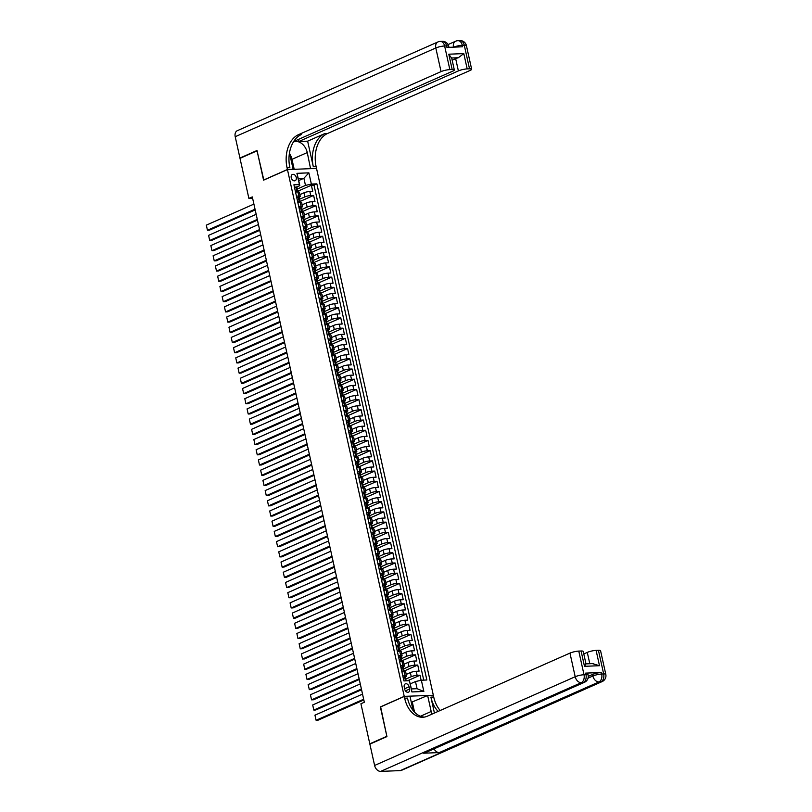 <?xml version="1.0" encoding="UTF-8"?>
<svg xmlns="http://www.w3.org/2000/svg" width="812" height="812" viewBox="0 0 812 812"><rect width="100%" height="100%" fill="white"/><g stroke="black" fill="none" stroke-linecap="round" stroke-linejoin="round"><path stroke-width="1.22" d="M291.234 177.686A3.41 2.436 66.1 0 0 295.121 180.7A3.41 2.436 66.1 0 0 296.258 177.473A3.41 2.436 66.1 0 0 292.371 174.458A3.41 2.436 66.1 0 0 291.234 177.686M433.314 695.184L316.528 168.409L287.458 169.596L404.234 696.361L433.06 695.295M421.113 680.273L419.997 675.239L407.482 680.781M406.244 674.427L410.354 672.61A4.263 0.812 -12.5 0 1 416.221 671.28L419.093 671.159L417.733 665.038L404.193 671.027M403.98 664.226L408.091 662.399A4.263 0.812 167.5 0 1 413.958 661.069L416.83 660.948L415.47 654.827L401.93 660.816M401.717 654.015L405.827 652.198A4.263 0.812 167.5 0 1 411.694 650.859L414.567 650.747L413.207 644.616L399.666 650.605M399.453 643.804L403.564 641.987A4.263 0.812 167.5 0 1 409.431 640.648L412.303 640.536L410.943 634.405L397.413 640.394M397.19 633.593L401.301 631.777A4.263 0.812 167.5 0 1 407.177 630.437L410.04 630.325L408.68 624.205L395.15 630.193M394.926 623.393L399.037 621.566A4.263 0.812 167.5 0 1 404.914 620.236L407.776 620.114L406.416 613.994L392.886 619.982M392.663 613.182L396.774 611.355A4.263 0.812 167.5 0 1 402.65 610.025L405.513 609.903L404.153 603.783L390.623 609.771M390.399 602.971L394.51 601.154A4.263 0.812 167.5 0 1 400.387 599.814L403.249 599.703L401.889 593.572L388.359 599.56M388.136 592.76L392.247 590.943A4.263 0.812 167.5 0 1 398.124 589.603L400.986 589.492L399.626 583.361L386.096 589.35M385.873 582.549L389.983 580.732A4.263 0.812 167.5 0 1 395.86 579.403L398.722 579.281L397.362 573.16L383.832 579.149M383.609 572.348L387.72 570.521A4.263 0.812 167.5 0 1 393.597 569.192L396.459 569.07L395.099 562.949L381.569 568.938M381.346 562.137L385.456 560.321A4.263 0.812 167.5 0 1 391.333 558.981L394.196 558.859L392.835 552.739L379.305 558.727M379.082 551.927L383.193 550.11A4.263 0.812 167.5 0 1 389.07 548.77L391.932 548.658L390.572 542.528L377.042 548.516M376.819 541.716L380.929 539.899A4.263 0.812 167.5 0 1 386.806 538.559L389.669 538.447L388.319 532.317L374.779 538.305M374.555 531.505L378.666 529.688A4.263 0.812 167.5 0 1 384.543 528.358L387.405 528.236L386.055 522.116L372.515 528.104M372.292 521.304L376.403 519.477A4.263 0.812 167.5 0 1 382.279 518.147L385.142 518.026L383.792 511.905L370.252 517.894M370.028 511.093L374.139 509.276A4.263 0.812 167.5 0 1 380.016 507.936L382.878 507.825L381.528 501.694L367.988 507.683M367.765 500.882L371.876 499.065A4.263 0.812 167.5 0 1 377.753 497.726L380.615 497.614L379.265 491.483L365.725 497.472M365.501 490.671L369.612 488.854A4.263 0.812 167.5 0 1 375.489 487.515L378.351 487.403L377.001 481.283L363.461 487.271M363.238 480.471L367.349 478.644A4.263 0.812 167.5 0 1 373.226 477.314L376.088 477.192L374.738 471.072L361.198 477.06M360.975 470.26L365.085 468.433A4.263 0.812 167.5 0 1 370.962 467.103L373.825 466.981L372.475 460.861L358.934 466.849M358.711 460.049L362.822 458.232A4.263 0.812 167.5 0 1 368.699 456.892L371.561 456.78L370.211 450.65L356.671 456.638M356.448 449.838L360.558 448.021A4.263 0.812 167.5 0 1 366.435 446.681L369.308 446.57L367.948 440.439L354.408 446.427M354.184 439.627L358.295 437.81A4.263 0.812 167.5 0 1 364.172 436.48L367.044 436.359L365.684 430.238L352.144 436.227M351.921 429.426L356.032 427.599A4.263 0.812 167.5 0 1 361.908 426.27L364.781 426.148L363.421 420.027L349.881 426.016M349.657 419.215L353.768 417.398A4.263 0.812 167.5 0 1 359.645 416.059L362.517 415.937L361.157 409.816L347.617 415.805M347.394 409.004L351.505 407.188A4.263 0.812 167.5 0 1 357.382 405.848L360.254 405.736L358.894 399.605L345.354 405.594M345.13 398.793L349.241 396.977A4.263 0.812 167.5 0 1 355.118 395.637L357.99 395.525L356.63 389.395L343.09 395.383M342.867 388.583L346.978 386.766A4.263 0.812 167.5 0 1 352.855 385.436L355.727 385.314L354.367 379.194L340.827 385.182M340.604 378.382L344.724 376.555A4.263 0.812 167.5 0 1 350.591 375.225L353.464 375.103L352.103 368.983L338.563 374.971M338.34 368.171L342.461 366.354A4.263 0.812 167.5 0 1 348.328 365.014L351.2 364.903L349.84 358.772L336.3 364.761M336.077 357.96L340.198 356.143A4.263 0.812 167.5 0 1 346.064 354.803L348.937 354.692L347.577 348.561L334.036 354.55M333.813 347.749L337.934 345.932A4.263 0.812 167.5 0 1 343.801 344.592L346.673 344.481L345.313 338.36L331.773 344.349M331.55 337.548L335.671 335.721A4.263 0.812 167.5 0 1 341.537 334.392L344.41 334.27L343.05 328.149L329.51 334.138M329.286 327.337L333.407 325.51A4.263 0.812 167.5 0 1 339.274 324.181L342.146 324.059L340.786 317.939L327.246 323.927M327.023 317.127L331.144 315.31A4.263 0.812 167.5 0 1 337.01 313.97L339.883 313.858L338.523 307.728L324.983 313.716M324.759 306.916L328.88 305.099A4.263 0.812 167.5 0 1 334.747 303.759L337.619 303.647L336.259 297.517L322.719 303.505M322.496 296.705L326.617 294.888A4.263 0.812 167.5 0 1 332.484 293.558L335.356 293.436L333.996 287.316L320.456 293.305M320.232 286.504L324.353 284.677A4.263 0.812 167.5 0 1 330.22 283.347L333.093 283.226L331.732 277.105L318.192 283.094M317.969 276.293L322.09 274.476A4.263 0.812 167.5 0 1 327.957 273.137L330.829 273.025L329.469 266.894L315.929 272.883M315.706 266.082L319.827 264.265A4.263 0.812 167.5 0 1 325.693 262.926L328.566 262.814L327.206 256.683L313.665 262.672M313.442 255.871L317.563 254.054A4.263 0.812 167.5 0 1 323.43 252.715L326.302 252.603L324.942 246.472L311.402 252.461M311.189 245.66L315.3 243.844A4.263 0.812 167.5 0 1 321.166 242.514L324.039 242.392L322.679 236.272L309.139 242.26M308.925 235.46L313.036 233.633A4.263 0.812 167.5 0 1 318.903 232.303L321.775 232.181L320.415 226.061L306.875 232.049M306.662 225.249L310.773 223.432A4.263 0.812 167.5 0 1 316.639 222.092L319.512 221.98L318.152 215.85L304.612 221.838M304.398 215.038L308.509 213.221A4.263 0.812 167.5 0 1 314.376 211.881L317.248 211.77L315.888 205.639L302.348 211.627M302.135 204.827L306.246 203.01A4.263 0.812 167.5 0 1 312.112 201.68L314.985 201.559L313.625 195.438L300.085 201.427M296.431 196.128L298.816 196.037A4.263 0.812 -12.5 0 1 300.247 196.321A4.263 0.812 -12.5 0 1 299.232 197.113L299.049 197.194M298.694 206.339L301.079 206.248A4.263 0.812 -12.5 0 1 302.511 206.532A4.263 0.812 -12.5 0 1 301.496 207.324L301.313 207.405M300.958 216.55L303.343 216.449A4.263 0.812 -12.5 0 1 304.774 216.743A4.263 0.812 -12.5 0 1 303.759 217.535L303.576 217.616M303.221 226.761L305.606 226.66A4.263 0.812 -12.5 0 1 307.037 226.944A4.263 0.812 -12.5 0 1 306.022 227.746L305.84 227.817M305.485 236.972L307.87 236.871A4.263 0.812 -12.5 0 1 309.301 237.155A4.263 0.812 -12.5 0 1 308.286 237.946L308.103 238.028M307.748 247.173L310.133 247.081A4.263 0.812 -12.5 0 1 311.564 247.366A4.263 0.812 -12.5 0 1 310.549 248.157L310.367 248.239M310.011 257.384L312.397 257.292A4.263 0.812 -12.5 0 1 313.828 257.577A4.263 0.812 -12.5 0 1 312.813 258.368L312.63 258.449M312.275 267.595L314.66 267.493A4.263 0.812 -12.5 0 1 316.091 267.777A4.263 0.812 -12.5 0 1 315.076 268.579L314.894 268.66M314.538 277.805L316.924 277.704A4.263 0.812 -12.5 0 1 318.355 277.988A4.263 0.812 -12.5 0 1 317.33 278.79L317.157 278.861M316.802 288.006L319.187 287.915A4.263 0.812 -12.5 0 1 320.618 288.199A4.263 0.812 -12.5 0 1 319.593 288.991L319.42 289.072M319.065 298.217L321.45 298.126A4.263 0.812 -12.5 0 1 322.882 298.41A4.263 0.812 -12.5 0 1 321.856 299.202L321.684 299.283M321.329 308.428L323.714 308.337A4.263 0.812 -12.5 0 1 325.145 308.621A4.263 0.812 -12.5 0 1 324.12 309.413L323.947 309.494M323.592 318.639L325.977 318.537A4.263 0.812 -12.5 0 1 327.398 318.822A4.263 0.812 -12.5 0 1 326.383 319.623L326.211 319.695M325.856 328.85L328.241 328.748A4.263 0.812 -12.5 0 1 329.662 329.033A4.263 0.812 -12.5 0 1 328.647 329.824L328.474 329.905M328.119 339.051L330.504 338.959A4.263 0.812 -12.5 0 1 331.925 339.243A4.263 0.812 -12.5 0 1 330.91 340.035L330.738 340.116M330.382 349.262L332.768 349.17A4.263 0.812 -12.5 0 1 334.189 349.454A4.263 0.812 -12.5 0 1 333.174 350.246L333.001 350.327M332.646 359.472L335.031 359.371A4.263 0.812 -12.5 0 1 336.452 359.665A4.263 0.812 -12.5 0 1 335.437 360.457L335.265 360.538M334.909 369.683L337.284 369.582A4.263 0.812 -12.5 0 1 338.716 369.866A4.263 0.812 -12.5 0 1 337.701 370.668L337.528 370.739M337.173 379.894L339.548 379.793A4.263 0.812 -12.5 0 1 340.979 380.077A4.263 0.812 -12.5 0 1 339.964 380.869L339.792 380.95M339.436 390.095L341.811 390.004A4.263 0.812 -12.5 0 1 343.243 390.288A4.263 0.812 -12.5 0 1 342.228 391.079L342.055 391.161M341.7 400.306L344.075 400.214A4.263 0.812 -12.5 0 1 345.506 400.499A4.263 0.812 -12.5 0 1 344.491 401.29L344.318 401.372M343.963 410.517L346.338 410.415A4.263 0.812 -12.5 0 1 347.769 410.699A4.263 0.812 -12.5 0 1 346.754 411.501L346.572 411.582M346.227 420.728L348.602 420.626A4.263 0.812 -12.5 0 1 350.033 420.91A4.263 0.812 -12.5 0 1 349.018 421.712L348.835 421.783M348.49 430.928L350.865 430.837A4.263 0.812 -12.5 0 1 352.296 431.121A4.263 0.812 -12.5 0 1 351.281 431.913L351.099 431.994M350.754 441.139L353.129 441.048A4.263 0.812 -12.5 0 1 354.56 441.332A4.263 0.812 -12.5 0 1 353.545 442.124L353.362 442.205M353.017 451.35L355.392 451.259A4.263 0.812 -12.5 0 1 356.823 451.543A4.263 0.812 -12.5 0 1 355.808 452.335L355.626 452.416M355.28 461.561L357.656 461.46A4.263 0.812 -12.5 0 1 359.087 461.744A4.263 0.812 -12.5 0 1 358.072 462.546L357.889 462.617M357.544 471.772L359.919 471.67A4.263 0.812 -12.5 0 1 361.35 471.955A4.263 0.812 -12.5 0 1 360.335 472.746L360.152 472.828M359.807 481.973L362.182 481.881A4.263 0.812 -12.5 0 1 363.614 482.166A4.263 0.812 -12.5 0 1 362.599 482.957L362.416 483.038M362.071 492.184L364.446 492.092A4.263 0.812 -12.5 0 1 365.877 492.376A4.263 0.812 -12.5 0 1 364.862 493.168L364.679 493.249M364.324 502.395L366.709 502.293A4.263 0.812 -12.5 0 1 368.14 502.587A4.263 0.812 -12.5 0 1 367.125 503.379L366.943 503.46M366.588 512.605L368.973 512.504A4.263 0.812 -12.5 0 1 370.404 512.788A4.263 0.812 -12.5 0 1 369.389 513.59L369.206 513.661M368.851 522.816L371.236 522.715A4.263 0.812 -12.5 0 1 372.667 522.999A4.263 0.812 -12.5 0 1 371.652 523.791L371.47 523.872M371.114 533.017L373.5 532.926A4.263 0.812 -12.5 0 1 374.931 533.21A4.263 0.812 -12.5 0 1 373.916 534.002L373.733 534.083M373.378 543.228L375.763 543.137A4.263 0.812 -12.5 0 1 377.194 543.421A4.263 0.812 -12.5 0 1 376.179 544.213L375.997 544.294M375.641 553.439L378.027 553.337A4.263 0.812 -12.5 0 1 379.458 553.622A4.263 0.812 -12.5 0 1 378.443 554.423L378.26 554.505M377.905 563.65L380.29 563.548A4.263 0.812 -12.5 0 1 381.721 563.832A4.263 0.812 -12.5 0 1 380.706 564.624L380.523 564.705M380.168 573.851L382.553 573.759A4.263 0.812 -12.5 0 1 383.985 574.043A4.263 0.812 -12.5 0 1 382.97 574.835L382.787 574.916M382.432 584.061L384.817 583.97A4.263 0.812 -12.5 0 1 386.248 584.254A4.263 0.812 -12.5 0 1 385.233 585.046L385.05 585.127M384.695 594.272L387.08 594.171A4.263 0.812 -12.5 0 1 388.512 594.465A4.263 0.812 -12.5 0 1 387.497 595.257L387.314 595.338M386.959 604.483L389.344 604.382A4.263 0.812 -12.5 0 1 390.775 604.666A4.263 0.812 -12.5 0 1 389.76 605.468L389.577 605.539M389.222 614.694L391.607 614.593A4.263 0.812 -12.5 0 1 393.038 614.877A4.263 0.812 -12.5 0 1 392.023 615.669L391.841 615.75M391.485 624.895L393.871 624.804A4.263 0.812 -12.5 0 1 395.302 625.088A4.263 0.812 -12.5 0 1 394.287 625.879L394.104 625.961M393.749 635.106L396.134 635.014A4.263 0.812 -12.5 0 1 397.565 635.299A4.263 0.812 -12.5 0 1 396.55 636.09L396.368 636.172M396.012 645.317L398.398 645.215A4.263 0.812 -12.5 0 1 399.829 645.51A4.263 0.812 -12.5 0 1 398.814 646.301L398.631 646.382M398.276 655.528L400.661 655.426A4.263 0.812 -12.5 0 1 402.092 655.71A4.263 0.812 -12.5 0 1 401.077 656.512L400.895 656.583M400.539 665.738L402.925 665.637A4.263 0.812 -12.5 0 1 404.356 665.921A4.263 0.812 -12.5 0 1 403.341 666.713L403.158 666.794M380.635 706.917L386.867 736.281L369.805 743.822L360.924 703.75L364.334 702.248L252.309 196.91L248.898 198.422L252.603 198.27M409.593 689.043L409.096 686.79A3.299 2.355 66.1 0 0 405.32 683.877A3.299 2.355 66.1 0 0 404.224 686.993L404.721 689.236A3.299 2.355 66.1 0 0 408.497 692.159A3.299 2.355 66.1 0 0 409.593 689.043L405.442 690.87M299.831 185.643L299.415 184.557L293.914 184.781L403.909 680.923L409.41 680.7L411.41 688.931L417.063 688.698L415.48 681.552L421.357 680.223L426.858 679.989L316.863 183.847L311.361 184.07L305.485 185.41L303.901 178.264L298.248 178.498L299.831 185.643L296.786 186.983M299.415 184.557L296.928 173.332L308.875 172.844L311.361 184.07M421.357 680.223L423.844 691.448L411.897 691.936L409.41 680.7M299.598 199.224L304.886 196.89A4.263 0.812 -12.5 0 1 310.763 195.55L313.625 195.438M299.872 194.626L303.982 192.799L304.886 196.89M301.303 210.125L301.79 209.638A2.822 0.538 167.5 0 0 301.871 209.455L307.149 207.09A4.263 0.812 -12.5 0 1 313.026 205.761L315.888 205.639M303.566 220.326L304.053 219.849A2.822 0.538 167.5 0 0 304.135 219.666L309.413 217.301A4.263 0.812 -12.5 0 1 315.289 215.972L318.152 215.85M306.388 229.847L311.676 227.512A4.263 0.812 -12.5 0 1 317.553 226.172L320.415 226.061M308.651 240.058L313.94 237.723A4.263 0.812 -12.5 0 1 319.816 236.383L322.679 236.272M310.915 250.269L316.203 247.924A4.263 0.812 -12.5 0 1 322.08 246.594L324.942 246.472M312.62 261.17L313.107 260.682A2.822 0.538 167.5 0 0 313.188 260.5L318.466 258.135A4.263 0.812 -12.5 0 1 324.343 256.805L327.206 256.683M314.883 271.37L315.371 270.893A2.822 0.538 167.5 0 0 315.452 270.711L320.73 268.346A4.263 0.812 -12.5 0 1 326.607 267.016L329.469 266.894M317.147 281.581L317.634 281.094A2.822 0.538 167.5 0 0 317.715 280.922L322.993 278.557A4.263 0.812 -12.5 0 1 328.87 277.217L331.732 277.105M319.969 291.102L325.257 288.767A4.263 0.812 -12.5 0 1 331.123 287.428L333.996 287.316M322.232 301.313L327.52 298.968A4.263 0.812 -12.5 0 1 333.387 297.639L336.259 297.517M324.495 311.524L329.784 309.179A4.263 0.812 -12.5 0 1 335.65 307.849L338.523 307.728M326.759 321.725L332.047 319.39A4.263 0.812 -12.5 0 1 337.914 318.05L340.786 317.939M328.464 332.626L328.951 332.138A2.822 0.538 167.5 0 0 329.033 331.966L334.311 329.601A4.263 0.812 -12.5 0 1 340.177 328.261L343.05 328.149M330.728 342.837L331.215 342.349A2.822 0.538 167.5 0 0 331.296 342.177L336.574 339.812A4.263 0.812 -12.5 0 1 342.441 338.472L345.313 338.36M333.549 352.357L338.837 350.013A4.263 0.812 -12.5 0 1 344.704 348.683L347.577 348.561M335.813 362.558L341.101 360.223A4.263 0.812 -12.5 0 1 346.968 358.894L349.84 358.772M338.076 372.769L343.364 370.434A4.263 0.812 -12.5 0 1 349.231 369.095L352.103 368.983M340.34 382.98L345.628 380.645A4.263 0.812 -12.5 0 1 351.494 379.305L354.367 379.194M342.035 393.881L342.522 393.394A2.822 0.538 167.5 0 0 342.613 393.221L347.891 390.846A4.263 0.812 -12.5 0 1 353.758 389.516L356.63 389.395M344.867 403.402L350.155 401.057A4.263 0.812 -12.5 0 1 356.021 399.727L358.894 399.605M346.562 414.293L347.049 413.815A2.822 0.538 167.5 0 0 347.14 413.633L352.418 411.268A4.263 0.812 -12.5 0 1 358.285 409.938L361.157 409.816M349.393 423.813L354.682 421.479A4.263 0.812 -12.5 0 1 360.548 420.139L363.421 420.027M351.657 434.024L356.945 431.69A4.263 0.812 -12.5 0 1 362.812 430.35L365.684 430.238M353.92 444.235L359.208 441.89A4.263 0.812 -12.5 0 1 365.075 440.561L367.948 440.439M356.184 454.446L361.472 452.101A4.263 0.812 -12.5 0 1 367.339 450.772L370.211 450.65M357.879 465.337L358.366 464.85A2.822 0.538 167.5 0 0 358.447 464.677L363.735 462.312A4.263 0.812 -12.5 0 1 369.602 460.972L372.475 460.861M360.142 475.548L360.629 475.061A2.822 0.538 167.5 0 0 360.711 474.888L365.989 472.523A4.263 0.812 -12.5 0 1 371.866 471.183L374.738 471.072M362.974 485.068L368.252 482.734A4.263 0.812 -12.5 0 1 374.129 481.394L377.001 481.283M365.238 495.279L370.516 492.935A4.263 0.812 -12.5 0 1 376.392 491.605L379.265 491.483M367.501 505.48L372.779 503.146A4.263 0.812 -12.5 0 1 378.656 501.816L381.528 501.694M369.764 515.691L375.042 513.357A4.263 0.812 -12.5 0 1 380.919 512.017L383.792 511.905M371.46 526.592L371.947 526.105A2.822 0.538 167.5 0 0 372.028 525.932L377.306 523.567A4.263 0.812 -12.5 0 1 383.183 522.228L386.055 522.116M373.723 536.803L374.21 536.316A2.822 0.538 167.5 0 0 374.291 536.143L379.569 533.768A4.263 0.812 -12.5 0 1 385.446 532.439L388.319 532.317M375.986 547.004L376.474 546.527A2.822 0.538 167.5 0 0 376.555 546.344L381.833 543.979A4.263 0.812 -12.5 0 1 387.71 542.649L390.572 542.528M378.818 556.524L384.096 554.19A4.263 0.812 -12.5 0 1 389.973 552.86L392.835 552.739M381.082 566.735L386.36 564.401A4.263 0.812 -12.5 0 1 392.237 563.061L395.099 562.949M383.345 576.946L388.623 574.612A4.263 0.812 -12.5 0 1 394.5 573.272L397.362 573.16M385.04 587.847L385.527 587.36A2.822 0.538 167.5 0 0 385.609 587.188L390.887 584.813A4.263 0.812 -12.5 0 1 396.763 583.483L399.626 583.361M387.304 598.048L387.791 597.571A2.822 0.538 167.5 0 0 387.872 597.388L393.15 595.023A4.263 0.812 -12.5 0 1 399.027 593.694L401.889 593.572M389.567 608.259L390.054 607.772A2.822 0.538 167.5 0 0 390.136 607.599L395.414 605.234A4.263 0.812 -12.5 0 1 401.29 603.895L404.153 603.783M392.399 617.78L397.677 615.445A4.263 0.812 -12.5 0 1 403.554 614.105L406.416 613.994M394.662 627.991L399.94 625.656A4.263 0.812 -12.5 0 1 405.817 624.316L408.68 624.205M396.916 638.202L402.204 635.857A4.263 0.812 -12.5 0 1 408.081 634.527L410.943 634.405M399.179 648.402L404.467 646.068A4.263 0.812 -12.5 0 1 410.344 644.738L413.207 644.616M400.884 659.303L401.372 658.816A2.822 0.538 167.5 0 0 401.453 658.644L406.731 656.279A4.263 0.812 -12.5 0 1 412.608 654.939L415.47 654.827M403.148 669.514L403.635 669.027A2.822 0.538 167.5 0 0 403.716 668.855L408.994 666.49A4.263 0.812 -12.5 0 1 414.871 665.15L417.733 665.038M402.803 675.939L405.188 675.848A4.263 0.812 -12.5 0 1 406.619 676.132A4.263 0.812 -12.5 0 1 405.604 676.924L405.421 677.005M405.97 679.035L411.258 676.69A4.263 0.812 -12.5 0 1 417.135 675.361L419.997 675.239M423.732 680.121L314 185.116L311.361 185.227L297.831 191.216M303.982 192.799A4.263 0.812 167.5 0 1 309.849 191.47L312.721 191.348L311.361 185.227M401.899 671.859L404.285 671.757A4.263 0.812 -12.5 0 1 405.706 672.052L406.619 676.132M404.356 665.921L403.452 661.841A4.263 0.812 167.5 0 0 402.021 661.557L399.626 661.618M402.092 655.71L401.189 651.63A4.263 0.812 167.5 0 0 399.758 651.346L397.413 651.437M399.829 645.51L398.925 641.419A4.263 0.812 167.5 0 0 397.494 641.135L395.15 641.226M397.565 635.299L396.662 631.208A4.263 0.812 167.5 0 0 395.231 630.924L392.846 631.025M395.302 625.088L394.399 621.007A4.263 0.812 167.5 0 0 392.967 620.723L390.582 620.815M393.038 614.877L392.135 610.797A4.263 0.812 167.5 0 0 390.704 610.512L388.309 610.573M390.775 604.666L389.872 600.586A4.263 0.812 167.5 0 0 388.44 600.301L386.055 600.403M388.512 594.465L387.608 590.375A4.263 0.812 167.5 0 0 386.177 590.091L383.843 590.192M386.248 584.254L385.345 580.164A4.263 0.812 167.5 0 0 383.914 579.88L381.579 579.981M383.985 574.043L383.081 569.963A4.263 0.812 167.5 0 0 381.65 569.679L379.265 569.77M381.721 563.832L380.818 559.752A4.263 0.812 167.5 0 0 379.387 559.468L377.001 559.559M379.458 553.622L378.554 549.541A4.263 0.812 167.5 0 0 377.123 549.257L374.738 549.359M377.194 543.421L376.291 539.33A4.263 0.812 167.5 0 0 374.86 539.046L372.475 539.148M374.931 533.21L374.027 529.13A4.263 0.812 167.5 0 0 372.596 528.835L370.262 528.937M372.667 522.999L371.764 518.919A4.263 0.812 167.5 0 0 370.333 518.635L367.998 518.726M370.404 512.788L369.501 508.708A4.263 0.812 167.5 0 0 368.069 508.424L365.735 508.515M368.14 502.587L367.237 498.497A4.263 0.812 167.5 0 0 365.806 498.213L363.421 498.314M365.877 492.376L364.974 488.286A4.263 0.812 167.5 0 0 363.543 488.002L361.157 488.103M363.614 482.166L362.71 478.085A4.263 0.812 167.5 0 0 361.279 477.801L358.894 477.892M361.35 471.955L360.447 467.874A4.263 0.812 167.5 0 0 359.016 467.59L356.681 467.682M359.087 461.744L358.183 457.663A4.263 0.812 167.5 0 0 356.752 457.379L354.418 457.471M356.823 451.543L355.92 447.453A4.263 0.812 167.5 0 0 354.489 447.168L352.154 447.27M354.56 441.332L353.656 437.252A4.263 0.812 167.5 0 0 352.225 436.957L349.84 437.059M352.296 431.121L351.393 427.041A4.263 0.812 167.5 0 0 349.962 426.757L347.577 426.848M350.033 420.91L349.13 416.83A4.263 0.812 167.5 0 0 347.698 416.546L345.313 416.637M347.769 410.699L346.866 406.619A4.263 0.812 167.5 0 0 345.435 406.335L343.06 406.436M345.506 400.499L344.603 396.408A4.263 0.812 167.5 0 0 343.171 396.124L340.837 396.226M343.243 390.288L342.339 386.207A4.263 0.812 167.5 0 0 340.908 385.913L338.523 385.984M340.979 380.077L340.076 375.997A4.263 0.812 167.5 0 0 338.645 375.712L336.269 375.804M338.716 369.866L337.812 365.786A4.263 0.812 167.5 0 0 336.381 365.501L334.006 365.593M336.452 359.665L335.549 355.575A4.263 0.812 167.5 0 0 334.118 355.291L331.743 355.392M334.189 349.454L333.285 345.364A4.263 0.812 167.5 0 0 331.854 345.08L329.479 345.181M331.925 339.243L331.022 335.163A4.263 0.812 167.5 0 0 329.591 334.879L327.206 334.94M329.662 329.033L328.758 324.952A4.263 0.812 167.5 0 0 327.327 324.668L324.993 324.759M327.398 318.822L326.495 314.741A4.263 0.812 167.5 0 0 325.064 314.457L322.729 314.548M325.145 308.621L324.232 304.53A4.263 0.812 167.5 0 0 322.8 304.246L320.425 304.348M322.882 298.41L321.968 294.33A4.263 0.812 167.5 0 0 320.537 294.035L318.162 294.137M320.618 288.199L319.705 284.119A4.263 0.812 167.5 0 0 318.274 283.835L315.888 283.895M318.355 277.988L317.441 273.908A4.263 0.812 167.5 0 0 316.02 273.624L313.676 273.715M316.091 267.777L315.178 263.697A4.263 0.812 167.5 0 0 313.757 263.413L311.412 263.504M313.828 257.577L312.914 253.486A4.263 0.812 167.5 0 0 311.493 253.202L309.149 253.303M311.564 247.366L310.651 243.285A4.263 0.812 167.5 0 0 309.23 242.991L306.845 243.092M309.301 237.155L308.387 233.074A4.263 0.812 167.5 0 0 306.966 232.79L304.571 232.851M307.037 226.944L306.124 222.864A4.263 0.812 167.5 0 0 304.703 222.579L302.318 222.671M304.774 216.743L303.871 212.653A4.263 0.812 167.5 0 0 302.44 212.368L300.054 212.47M302.511 206.532L301.607 202.442A4.263 0.812 167.5 0 0 300.176 202.158L297.831 202.259M300.247 196.321L299.344 192.241A4.263 0.812 167.5 0 0 297.913 191.957L295.568 192.048M410.283 683.856L415.48 681.552M369.805 743.822L370.648 743.792M287.458 169.596L263.575 180.162L257.069 150.809L240.007 158.35L248.898 198.422M380.361 706.927L404.234 696.361M298.704 180.558L303.901 178.264L308.875 172.844M297.334 189.013L305.485 185.41M314 185.116L316.863 183.847M411.41 688.931L411.897 691.936M417.063 688.698L423.844 691.448M296.928 173.332L298.248 178.498M363.664 699.223L316.091 720.274L318.05 720.193L363.827 699.944M403.209 677.766L404.64 676.934A2.822 0.538 -12.5 0 1 405.553 677.117L405.98 679.065A2.822 0.538 167.5 0 0 405.574 678.883L405.482 678.903M362.538 694.118L314.954 715.169L316.091 720.274L314.954 715.169M405.472 680.862L404.609 676.954L403.3 678.02L403.94 680.923M405.411 679.725L405.898 679.238A2.822 0.538 167.5 0 0 405.98 679.065M405.401 678.964L405.848 680.111A2.822 0.538 -12.5 0 1 406.254 680.283L406.376 680.832M289.61 153.366L292.147 164.836M588.274 676.366L592.547 674.478A6.394 1.218 -12.5 0 1 601.357 672.478L585.635 673.118A6.394 1.218 -12.5 0 1 587.786 673.544L588.121 675.077A6.394 1.218 167.5 0 0 585.98 674.65L585.635 673.118M386.928 736.586L380.381 707.029L404.264 696.463L404.65 698.198A26.623 17.955 -92.3 0 0 422.788 717.26A26.623 17.955 -92.3 0 0 427.366 716.174L569.963 653.102A6.394 1.218 -12.5 0 1 578.773 651.092L584.011 674.731L585.98 674.65A6.394 4.314 -92.3 0 1 583.239 682.587L581.28 682.669L380.676 771.4A6.394 4.557 -113.9 0 1 374.606 765.462L369.876 744.127L386.928 736.586M431.537 714.327A11.977 8.546 66.1 0 0 431.182 711.495L427.64 695.519L433.334 695.285L433.72 697.021A26.623 17.955 -92.3 0 0 440.226 710.49M404.264 696.463L409.958 696.239L413.135 710.551M434.42 713.058L430.898 697.132A26.623 17.955 -92.3 0 0 438.145 711.403M592.689 663.708L599.5 665.708L584.488 666.317L581.087 651.001L578.773 651.092M581.087 651.001A6.394 1.218 -12.5 0 1 583.239 651.427L585.98 663.881M400.326 770.598L600.921 681.867A6.394 4.557 66.1 0 0 602.149 681.583L401.554 770.324A6.394 4.557 -113.9 0 1 400.326 770.598L380.676 771.4M423.58 753.211L583.239 682.587A6.394 4.557 66.1 0 0 584.467 682.303L424.808 752.927A6.394 4.557 -113.9 0 1 423.58 753.211L439.302 752.572A6.394 4.557 -113.9 0 1 434.034 748.847M411.308 702.319L427.64 695.519M583.798 653.944L587.289 652.391A6.394 1.218 -12.5 0 1 596.099 650.392L599.5 665.708M601.357 672.478L601.692 674.011L603.661 673.93L598.424 650.3L596.099 650.392M598.424 650.3A6.394 1.218 -12.5 0 1 600.565 650.727L605.803 674.356A6.394 1.218 167.5 0 0 603.661 673.93A6.394 4.314 -92.3 0 1 600.921 681.867L598.962 681.948L439.302 752.572M404.65 698.198L407.472 698.087A26.623 17.955 -92.3 0 0 424.199 717.118M584.488 666.317L585.848 663.993M412.354 702.278L414.546 712.175M240.778 158.015L239.946 158.046L235.216 136.71L435.811 47.979A6.394 4.557 66.1 0 1 437.942 41.94A6.394 6.394 0 0 1 440.266 41.402A6.394 4.314 87.7 0 1 444.621 45.969L449.858 69.609A6.394 1.218 167.5 0 0 441.048 71.608L435.811 47.979A6.394 1.218 -12.5 0 1 444.621 45.969L446.59 45.888L446.925 47.421L462.637 46.781L462.302 45.259L464.271 45.178A6.394 1.218 -12.5 0 1 466.413 45.604L471.65 69.233A6.394 1.218 167.5 0 0 469.509 68.807L464.271 45.178A6.394 4.314 -92.3 0 0 459.917 40.6A6.394 6.394 0 0 1 466.413 45.604M239.946 158.046L256.998 150.504L263.829 180.041M310.56 168.652L307.271 152.565A11.977 8.546 66.1 0 0 293.579 141.968A11.977 8.546 66.1 0 0 293.305 142.1M289.498 152.829A11.977 8.546 66.1 0 0 289.59 153.285L293.132 169.261L287.438 169.495L287.052 167.759A26.623 17.955 87.7 0 1 298.451 134.69L441.048 71.608M310.813 168.541L316.507 168.307L316.122 166.572A26.623 17.955 87.7 0 1 327.52 133.503L470.128 70.431A6.394 1.218 167.5 0 0 471.65 69.233M307.636 141.166L313.3 166.693A26.623 17.955 87.7 0 1 324.698 133.625L307.636 141.166L298.714 141.532L298.268 139.491M451.502 57.997L448.782 54.201L463.794 53.592L467.184 68.898L469.509 68.807M467.184 68.898A6.394 1.218 167.5 0 0 458.384 70.908L455.664 58.657A6.394 1.218 -12.5 0 1 458.344 57.723L451.675 57.997M298.714 141.532L458.384 70.908M235.216 136.71A6.394 4.557 -113.9 0 1 237.348 130.671L437.942 41.94M263.555 180.061L287.438 169.495M293.66 141.532L452.802 71.131A6.394 1.218 167.5 0 0 454.324 69.944A6.394 1.218 167.5 0 0 452.182 69.507L448.782 54.201M449.858 69.609L452.182 69.507M452.162 60.2L455.664 58.657M287.052 167.759L289.874 167.637A26.623 17.955 87.7 0 1 301.282 134.579L298.451 134.69M463.794 53.592L458.344 57.723M290.209 154.727A11.977 8.546 -113.9 0 1 291.985 159.325L294.198 169.322M361.401 689.012L313.828 710.064L315.787 709.982L361.563 689.733M400.945 667.555L402.376 666.723A2.822 0.538 -12.5 0 1 403.29 666.916L403.716 668.855A2.822 0.538 167.5 0 0 403.31 668.672L403.219 668.692M360.274 683.917L312.691 704.958L313.828 710.064L312.691 704.958M402.346 666.753L401.037 667.809L401.717 670.874L403.452 671.798L402.376 666.723M403.138 668.753L403.584 669.9A2.822 0.538 -12.5 0 1 403.99 670.073L404.366 671.757M359.137 678.812L311.564 699.853L313.533 699.771L359.3 679.522M398.682 657.344L400.113 656.512A2.822 0.538 -12.5 0 1 401.026 656.705L401.453 658.644A2.822 0.538 167.5 0 0 401.047 658.471L400.955 658.481M358.011 673.706L310.428 694.747L311.564 699.853L310.428 694.747M400.083 656.543L398.773 657.598L399.453 660.663L401.189 661.587L400.113 656.512M400.874 658.542L401.321 659.689A2.822 0.538 -12.5 0 1 401.727 659.872L402.102 661.547M356.874 668.601L309.301 689.642L311.27 689.561L357.036 669.321M396.418 647.134L397.85 646.301A2.822 0.538 -12.5 0 1 398.763 646.494L399.189 648.433A2.822 0.538 167.5 0 0 398.783 648.26L398.692 648.27M355.747 663.495L308.164 684.536L309.301 689.642L308.164 684.536M397.819 646.332L396.51 647.387L397.19 650.453L398.925 651.376L397.85 646.301M398.621 649.092L399.108 648.615A2.822 0.538 167.5 0 0 399.189 648.433M398.611 648.331L399.057 649.478A2.822 0.538 -12.5 0 1 399.463 649.661L399.839 651.346M354.611 658.39L307.037 679.441L309.007 679.36L354.773 659.111M394.155 636.933L395.586 636.101A2.822 0.538 -12.5 0 1 396.5 636.283L396.926 638.222A2.822 0.538 167.5 0 0 396.52 638.049L396.429 638.059M353.484 653.284L305.911 674.336L307.037 679.441L305.911 674.336M395.556 636.121L394.246 637.176L394.926 640.242L396.662 641.165L395.586 636.101M396.357 638.892L396.845 638.405A2.822 0.538 167.5 0 0 396.926 638.222M396.347 638.12L396.794 639.277A2.822 0.538 -12.5 0 1 397.2 639.45L397.575 641.135M352.347 648.179L304.774 669.23L306.743 669.149L352.51 648.9M391.892 626.722L393.323 625.89A2.822 0.538 -12.5 0 1 394.236 626.082L394.662 628.021A2.822 0.538 167.5 0 0 394.256 627.838L394.165 627.859M351.22 643.074L303.647 664.125L304.774 669.23L303.647 664.125M394.409 630.965L393.292 625.91L391.983 626.976L392.663 630.031L394.399 630.965M394.094 628.681L394.581 628.194A2.822 0.538 167.5 0 0 394.662 628.021M394.084 627.92L394.53 629.067A2.822 0.538 -12.5 0 1 394.936 629.239L395.312 630.924M350.084 637.978L302.511 659.019L304.48 658.938L350.246 638.689M389.628 616.511L391.059 615.679A2.822 0.538 -12.5 0 1 391.973 615.872L392.399 617.81A2.822 0.538 167.5 0 0 391.993 617.627L391.902 617.648M348.957 632.873L301.384 653.914L302.511 659.019L301.384 653.914M391.029 615.709L389.719 616.765L390.399 619.83L392.135 620.754L391.059 615.679M391.831 618.47L392.318 617.983A2.822 0.538 167.5 0 0 392.399 617.81M391.82 617.709L392.267 618.856A2.822 0.538 -12.5 0 1 392.673 619.038L393.049 620.713M347.82 627.767L300.247 648.808L302.216 648.727L347.983 628.488M387.365 606.3L388.796 605.468A2.822 0.538 -12.5 0 1 389.709 605.661L390.136 607.599A2.822 0.538 167.5 0 0 389.73 607.427L389.638 607.437M346.694 622.662L299.12 643.703L300.247 648.808L299.12 643.703M388.765 605.498L387.456 606.554L388.136 609.619L389.872 610.543L388.796 605.468M389.557 607.498L390.004 608.645A2.822 0.538 -12.5 0 1 390.41 608.827L390.785 610.502M345.557 617.556L297.984 638.597L299.953 638.516L345.719 618.277M385.101 596.099L386.532 595.257A2.822 0.538 -12.5 0 1 387.446 595.45L387.872 597.388A2.822 0.538 167.5 0 0 387.466 597.216L387.375 597.226M344.43 612.451L296.857 633.492L297.984 638.597L296.857 633.492M386.502 595.287L385.192 596.343L385.873 599.408L387.608 600.332L386.532 595.257M387.304 597.287L387.74 598.444A2.822 0.538 -12.5 0 1 388.146 598.617L388.522 600.301M343.293 607.346L295.72 628.397L297.689 628.315L343.456 608.066M382.838 585.888L384.269 585.056A2.822 0.538 -12.5 0 1 385.182 585.239L385.609 587.188A2.822 0.538 167.5 0 0 385.213 587.005L385.121 587.015M342.167 602.24L294.594 623.291L295.72 628.397L294.594 623.291M384.238 585.076L382.929 586.142L383.609 589.197L385.345 590.121L384.269 585.056M385.04 587.086L385.477 588.233A2.822 0.538 -12.5 0 1 385.883 588.406L386.258 590.091M341.03 597.135L293.457 618.186L295.426 618.105L341.192 597.855M380.574 575.678L382.005 574.845A2.822 0.538 -12.5 0 1 382.919 575.038L383.345 576.977A2.822 0.538 167.5 0 0 382.949 576.794L382.858 576.814M339.903 592.029L292.33 613.08L293.457 618.186L292.33 613.08M382.005 574.845L380.666 575.931L381.346 578.986L383.081 579.92M382.777 577.636L383.264 577.149A2.822 0.538 167.5 0 0 383.345 576.977M382.777 576.875L383.213 578.022A2.822 0.538 -12.5 0 1 383.619 578.195L383.995 579.88M338.766 586.934L291.193 607.975L293.162 607.894L338.929 587.644M378.311 565.467L379.742 564.634A2.822 0.538 -12.5 0 1 380.655 564.827L381.082 566.766A2.822 0.538 167.5 0 0 380.686 566.583L380.595 566.603M337.64 581.828L290.067 602.869L291.193 607.975L290.067 602.869M379.712 564.665L378.402 565.72L379.082 568.786L380.818 569.709L379.742 564.634M380.513 567.426L381.001 566.938A2.822 0.538 167.5 0 0 381.082 566.766M380.513 566.664L380.95 567.811A2.822 0.538 -12.5 0 1 381.356 567.994L381.731 569.669M336.503 576.723L288.93 597.764L290.899 597.683L336.665 577.444M376.047 555.256L377.478 554.423A2.822 0.538 -12.5 0 1 378.392 554.616L378.818 556.555A2.822 0.538 167.5 0 0 378.422 556.382L378.331 556.393M335.376 571.618L287.803 592.658L288.93 597.764L287.803 592.658M377.448 554.454L376.139 555.509L376.819 558.575L378.554 559.498L377.478 554.423M378.25 557.215L378.737 556.727A2.822 0.538 167.5 0 0 378.818 556.555M378.25 556.453L378.686 557.6A2.822 0.538 -12.5 0 1 379.092 557.783L379.468 559.468M334.239 566.512L286.666 587.553L288.636 587.482L334.402 567.233M373.784 545.055L375.215 544.223A2.822 0.538 -12.5 0 1 376.129 544.405L376.555 546.344A2.822 0.538 167.5 0 0 376.159 546.171L376.068 546.182M333.113 561.407L285.54 582.458L286.666 587.553L285.54 582.458M375.185 544.243L373.875 545.299L374.555 548.364L376.291 549.288L375.185 544.243M375.986 546.243L376.423 547.4A2.822 0.538 -12.5 0 1 376.829 547.572L377.204 549.257M331.976 556.301L284.403 577.352L286.372 577.271L332.138 557.022M371.52 534.844L372.952 534.012A2.822 0.538 -12.5 0 1 373.865 534.194L374.291 536.143A2.822 0.538 167.5 0 0 373.896 535.961L373.804 535.981M330.849 551.196L283.276 572.247L284.403 577.352L283.276 572.247M372.921 534.032L371.612 535.098L372.292 538.153L374.027 539.087L372.952 534.012M373.723 536.042L374.159 537.189A2.822 0.538 -12.5 0 1 374.565 537.361L374.941 539.046M329.723 546.09L282.14 567.141L284.109 567.06L329.875 546.811M369.257 524.633L370.688 523.801A2.822 0.538 -12.5 0 1 371.602 523.994L372.028 525.932A2.822 0.538 167.5 0 0 371.632 525.75L371.541 525.77M328.586 540.995L281.013 562.036L282.14 567.141L281.013 562.036M370.688 523.801L369.348 524.887L370.028 527.952L371.764 528.876M371.46 525.831L371.896 526.978A2.822 0.538 -12.5 0 1 372.302 527.15L372.678 528.835M327.459 535.89L279.876 556.93L281.845 556.849L327.612 536.6M366.994 514.422L368.435 513.59A2.822 0.538 -12.5 0 1 369.338 513.783L369.764 515.721A2.822 0.538 167.5 0 0 369.369 515.549L369.277 515.559M326.322 530.784L278.749 551.825L279.876 556.93L278.749 551.825M368.394 513.62L367.085 514.676L367.765 517.741L369.501 518.665L368.435 513.59M369.196 516.381L369.683 515.894A2.822 0.538 167.5 0 0 369.764 515.721M369.196 515.62L369.633 516.767A2.822 0.538 -12.5 0 1 370.039 516.95L370.414 518.624M325.196 525.679L277.613 546.72L279.582 546.638L325.348 526.399M364.73 504.211L366.171 503.379A2.822 0.538 -12.5 0 1 367.075 503.572L367.501 505.511A2.822 0.538 167.5 0 0 367.105 505.338L367.014 505.348M324.059 520.573L276.486 541.614L277.613 546.72L276.486 541.614M366.131 503.41L364.821 504.465L365.501 507.53L367.237 508.454L366.171 503.379M366.933 506.17L367.42 505.693A2.822 0.538 167.5 0 0 367.501 505.511M366.933 505.409L367.369 506.556A2.822 0.538 -12.5 0 1 367.775 506.739L368.151 508.424M322.932 515.468L275.349 536.519L277.318 536.438L323.085 516.188M362.467 494.011L363.908 493.178A2.822 0.538 -12.5 0 1 364.811 493.361L365.238 495.3A2.822 0.538 167.5 0 0 364.842 495.127L364.75 495.137M321.796 510.362L274.223 531.413L275.349 536.519L274.223 531.413M363.867 493.199L362.558 494.254L363.238 497.32L364.974 498.243L363.908 493.178M364.669 495.97L365.156 495.482A2.822 0.538 167.5 0 0 365.238 495.3M364.669 495.208L365.106 496.355A2.822 0.538 -12.5 0 1 365.512 496.528L365.887 498.213M320.669 505.257L273.086 526.308L275.055 526.227L320.821 505.977M360.203 483.8L361.644 482.967A2.822 0.538 -12.5 0 1 362.548 483.16L362.974 485.099A2.822 0.538 167.5 0 0 362.578 484.916L362.487 484.937M319.532 500.151L271.959 521.202L273.086 526.308L271.959 521.202M361.604 482.988L360.295 484.053L360.975 487.109L362.71 488.042L361.644 482.967M362.406 485.759L362.893 485.272A2.822 0.538 167.5 0 0 362.974 485.099M362.406 484.997L362.842 486.144A2.822 0.538 -12.5 0 1 363.248 486.317L363.624 488.002M318.405 495.056L270.822 516.097L272.791 516.016L318.558 495.767M357.94 473.589L359.381 472.757A2.822 0.538 -12.5 0 1 360.284 472.949L360.711 474.888A2.822 0.538 167.5 0 0 360.315 474.705L360.223 474.726M317.269 489.951L269.696 510.992L270.822 516.097L269.696 510.992M359.381 472.757L358.031 473.843L358.711 476.908L360.447 477.832M360.142 474.787L360.589 475.933A2.822 0.538 -12.5 0 1 360.985 476.116L361.36 477.791M316.142 484.845L268.559 505.886L270.528 505.805L316.294 485.566M355.676 463.378L357.118 462.546A2.822 0.538 -12.5 0 1 358.021 462.738L358.447 464.677A2.822 0.538 167.5 0 0 358.051 464.505L357.96 464.515M315.005 479.74L267.432 500.781L268.559 505.886L267.432 500.781M357.077 462.576L355.768 463.632L356.448 466.697L358.183 467.621L357.118 462.546M357.879 464.576L358.325 465.723A2.822 0.538 -12.5 0 1 358.721 465.905L359.097 467.58M313.879 474.634L266.295 495.675L268.264 495.604L314.031 475.355M353.413 453.177L354.854 452.335A2.822 0.538 -12.5 0 1 355.757 452.528L356.194 454.466A2.822 0.538 167.5 0 0 355.788 454.294L355.697 454.304M312.742 469.529L265.169 490.57L266.295 495.675L265.169 490.57M354.854 452.335L353.504 453.421L354.184 456.486L355.92 457.41M355.615 455.126L356.103 454.649A2.822 0.538 167.5 0 0 356.194 454.466M355.615 454.365L356.062 455.522A2.822 0.538 -12.5 0 1 356.458 455.694L356.833 457.379M311.615 464.423L264.032 485.474L266.001 485.393L311.767 465.144M351.149 442.966L352.591 442.134A2.822 0.538 -12.5 0 1 353.494 442.317L353.93 444.265A2.822 0.538 167.5 0 0 353.524 444.083L353.433 444.093M310.478 459.318L262.905 480.369L264.032 485.474L262.905 480.369M352.55 442.154L351.241 443.22L351.921 446.275L353.667 447.209L352.591 442.134M353.352 444.925L353.839 444.438A2.822 0.538 167.5 0 0 353.93 444.265M353.352 444.164L353.799 445.311A2.822 0.538 -12.5 0 1 354.194 445.483L354.57 447.168M309.352 454.212L261.768 475.264L263.738 475.182L309.504 454.933M348.886 432.755L350.327 431.923A2.822 0.538 -12.5 0 1 351.231 432.116L351.667 434.055A2.822 0.538 167.5 0 0 351.261 433.872L351.17 433.892M308.215 449.107L260.642 470.158L261.768 475.264L260.642 470.158M350.287 431.954L348.977 433.009L349.657 436.064L351.403 436.998L350.327 431.923M351.088 434.714L351.576 434.227A2.822 0.538 167.5 0 0 351.667 434.055M351.088 433.953L351.535 435.1A2.822 0.538 -12.5 0 1 351.931 435.273L352.306 436.957M307.088 444.012L259.505 465.053L261.474 464.971L307.24 444.722M346.622 422.544L348.064 421.712A2.822 0.538 -12.5 0 1 348.967 421.905L349.404 423.844A2.822 0.538 167.5 0 0 348.998 423.661L348.906 423.681M305.951 438.906L258.378 459.947L259.505 465.053L258.378 459.947M348.023 421.743L346.714 422.798L347.394 425.864L349.14 426.787L348.023 421.743M348.825 424.503L349.312 424.016A2.822 0.538 167.5 0 0 349.404 423.844M348.825 423.742L349.272 424.889A2.822 0.538 -12.5 0 1 349.667 425.072L350.043 426.747M304.825 433.801L257.252 454.842L259.211 454.761L304.977 434.522M344.359 412.334L345.8 411.501A2.822 0.538 -12.5 0 1 346.704 411.694L347.14 413.633A2.822 0.538 167.5 0 0 346.734 413.46L346.643 413.47M303.688 428.695L256.115 449.736L257.252 454.842L256.115 449.736M345.76 411.532L344.45 412.587L345.13 415.653L346.876 416.576L345.8 411.501M346.562 413.531L347.008 414.678A2.822 0.538 -12.5 0 1 347.404 414.861L347.78 416.546M302.561 423.59L254.988 444.631L256.947 444.56L302.714 424.311M342.106 402.133L343.537 401.301A2.822 0.538 -12.5 0 1 344.44 401.483L344.877 403.422A2.822 0.538 167.5 0 0 344.471 403.249L344.379 403.259M301.425 418.484L253.851 439.536L254.988 444.631L253.851 439.536M343.537 401.301L342.187 402.376L342.867 405.442L344.613 406.365M344.298 404.092L344.785 403.605A2.822 0.538 167.5 0 0 344.877 403.422M344.298 403.32L344.745 404.477A2.822 0.538 -12.5 0 1 345.141 404.65L345.516 406.335M300.298 413.379L252.725 434.43L254.684 434.349L300.45 414.1M339.842 391.922L341.273 391.09A2.822 0.538 -12.5 0 1 342.177 391.272L342.613 393.221A2.822 0.538 167.5 0 0 342.207 393.038L342.116 393.059M299.161 408.274L251.588 429.325L252.725 434.43L251.588 429.325M341.243 391.11L339.923 392.176L340.604 395.231L342.349 396.165L341.273 391.09M342.035 393.12L342.481 394.267A2.822 0.538 -12.5 0 1 342.877 394.439L343.253 396.124M298.034 403.168L250.461 424.219L252.42 424.138L298.197 403.889M337.579 381.711L339.01 380.879A2.822 0.538 -12.5 0 1 339.913 381.072L340.35 383.01A2.822 0.538 167.5 0 0 339.944 382.828L339.852 382.848M296.898 398.073L249.325 419.114L250.461 424.219L249.325 419.114M338.98 380.909L337.66 381.965L338.34 385.03L340.086 385.954L339.01 380.879M339.771 383.67L340.269 383.183A2.822 0.538 167.5 0 0 340.35 383.01M339.771 382.909L340.218 384.056A2.822 0.538 -12.5 0 1 340.614 384.238L340.989 385.913M295.771 392.967L248.198 414.008L250.157 413.927L295.933 393.678M335.315 371.5L336.747 370.668A2.822 0.538 -12.5 0 1 337.65 370.861L338.086 372.799A2.822 0.538 167.5 0 0 337.68 372.627L337.589 372.637M294.634 387.862L247.061 408.903L248.198 414.008L247.061 408.903M336.716 370.698L335.397 371.754L336.077 374.819L337.822 375.743L336.716 370.698M337.518 373.459L338.005 372.972A2.822 0.538 167.5 0 0 338.086 372.799M337.508 372.698L337.954 373.845A2.822 0.538 -12.5 0 1 338.35 374.027L338.726 375.702M293.508 382.756L245.934 403.797L247.893 403.716L293.67 383.477M333.052 361.289L334.483 360.457A2.822 0.538 -12.5 0 1 335.386 360.65L335.823 362.588A2.822 0.538 167.5 0 0 335.417 362.416L335.326 362.426M292.371 377.651L244.798 398.692L245.934 403.797L244.798 398.692M334.453 360.487L333.133 361.543L333.813 364.608L335.559 365.532L334.483 360.457M335.255 363.248L335.742 362.771A2.822 0.538 167.5 0 0 335.823 362.588M335.244 362.487L335.691 363.634A2.822 0.538 -12.5 0 1 336.087 363.817L336.462 365.501M291.244 372.546L243.671 393.597L245.63 393.515L291.406 373.266M330.788 351.088L332.22 350.256A2.822 0.538 -12.5 0 1 333.123 350.439L333.559 352.378A2.822 0.538 167.5 0 0 333.153 352.205L333.062 352.215M290.107 367.44L242.534 388.491L243.671 393.597L242.534 388.491M333.306 355.321L332.189 350.276L330.87 351.332L331.55 354.397L333.296 355.321M332.991 353.047L333.478 352.56A2.822 0.538 167.5 0 0 333.559 352.378M332.981 352.286L333.427 353.433A2.822 0.538 -12.5 0 1 333.833 353.606L334.199 355.291M288.981 362.335L241.408 383.386L243.367 383.305L289.143 363.055M328.525 340.878L329.956 340.045A2.822 0.538 -12.5 0 1 330.86 340.238L331.296 342.177A2.822 0.538 167.5 0 0 330.89 341.994L330.799 342.014M287.844 357.229L240.271 378.28L241.408 383.386L240.271 378.28M329.926 340.066L328.606 341.131L329.286 344.186L331.032 345.12L329.956 340.045M330.717 342.075L331.164 343.222A2.822 0.538 -12.5 0 1 331.57 343.395L331.935 345.08M286.717 352.134L239.144 373.175L241.103 373.094L286.88 352.844M326.262 330.667L327.693 329.834A2.822 0.538 -12.5 0 1 328.596 330.027L329.033 331.966A2.822 0.538 167.5 0 0 328.627 331.783L328.535 331.803M285.58 347.028L238.007 368.069L239.144 373.175L238.007 368.069M327.662 329.865L326.343 330.92L327.023 333.986L328.769 334.909L327.693 329.834M328.454 331.864L328.901 333.011A2.822 0.538 -12.5 0 1 329.307 333.194L329.672 334.869M284.454 341.923L236.881 362.964L238.84 362.883L284.616 342.644M323.998 320.456L325.429 319.623A2.822 0.538 -12.5 0 1 326.333 319.816L326.769 321.755A2.822 0.538 167.5 0 0 326.363 321.582L326.272 321.593M283.317 336.818L235.744 357.859L236.881 362.964L235.744 357.859M325.399 319.654L324.079 320.71L324.759 323.775L326.505 324.698L325.429 319.623M326.201 322.415L326.688 321.928A2.822 0.538 167.5 0 0 326.769 321.755M326.191 321.653L326.637 322.8A2.822 0.538 -12.5 0 1 327.043 322.983L327.409 324.658M282.19 331.712L234.617 352.753L236.576 352.682L282.353 332.433M321.735 310.255L323.166 309.413A2.822 0.538 -12.5 0 1 324.069 309.605L324.506 311.544A2.822 0.538 167.5 0 0 324.1 311.372L324.008 311.382M281.053 326.607L233.48 347.648L234.617 352.753L233.48 347.648M323.135 309.443L321.816 310.499L322.496 313.564L324.242 314.488L323.166 309.413M323.937 312.204L324.424 311.727A2.822 0.538 167.5 0 0 324.506 311.544M323.927 311.443L324.374 312.6A2.822 0.538 -12.5 0 1 324.78 312.772L325.145 314.457M279.927 321.501L232.354 342.552L234.313 342.471L280.089 322.222M319.471 300.044L320.902 299.212A2.822 0.538 -12.5 0 1 321.806 299.395L322.242 301.343A2.822 0.538 167.5 0 0 321.836 301.161L321.745 301.171M278.8 316.396L231.217 337.447L232.354 342.552L231.217 337.447M321.988 304.277L320.872 299.232L319.552 300.298L320.232 303.353L321.978 304.287M321.674 302.003L322.161 301.516A2.822 0.538 167.5 0 0 322.242 301.343M321.664 301.242L322.11 302.389A2.822 0.538 -12.5 0 1 322.516 302.561L322.882 304.246M277.663 311.29L230.09 332.341L232.049 332.26L277.826 312.011M317.208 289.833L318.639 289.001A2.822 0.538 -12.5 0 1 319.552 289.194L319.979 291.132A2.822 0.538 167.5 0 0 319.573 290.95L319.481 290.97M276.537 306.185L228.954 327.236L230.09 332.341L228.954 327.236M318.608 289.031L317.299 290.087L317.969 293.142L319.715 294.076L318.639 289.001M319.41 291.792L319.898 291.305A2.822 0.538 167.5 0 0 319.979 291.132M319.4 291.031L319.847 292.178A2.822 0.538 -12.5 0 1 320.253 292.35L320.618 294.035M275.4 301.09L227.827 322.131L229.786 322.049L275.562 301.8M314.944 279.622L316.375 278.79A2.822 0.538 -12.5 0 1 317.289 278.983L317.715 280.922A2.822 0.538 167.5 0 0 317.309 280.749L317.218 280.759M274.273 295.984L226.69 317.025L227.827 322.131L226.69 317.025M316.345 278.82L315.036 279.876L315.706 282.941L317.451 283.865L316.375 278.79M317.137 280.82L317.583 281.967A2.822 0.538 -12.5 0 1 317.989 282.15L318.355 283.824M273.137 290.879L225.563 311.92L227.522 311.838L273.299 291.599M312.681 269.411L314.112 268.579A2.822 0.538 -12.5 0 1 315.026 268.772L315.452 270.711A2.822 0.538 167.5 0 0 315.046 270.538L314.954 270.548M272.01 285.773L224.427 306.814L225.563 311.92L224.427 306.814M314.082 268.61L312.772 269.665L313.442 272.73L315.188 273.654L314.112 268.579M314.873 270.609L315.32 271.756A2.822 0.538 -12.5 0 1 315.726 271.939L316.091 273.624M270.873 280.668L223.3 301.709L225.259 301.638L271.035 281.388M310.417 259.211L311.849 258.378A2.822 0.538 -12.5 0 1 312.762 258.561L313.188 260.5A2.822 0.538 167.5 0 0 312.782 260.327L312.691 260.337M269.746 275.562L222.163 296.613L223.3 301.709L222.163 296.613M311.818 258.399L310.509 259.454L311.179 262.52L312.924 263.443L311.849 258.378M312.61 260.398L313.056 261.555A2.822 0.538 -12.5 0 1 313.462 261.728L313.828 263.413M268.61 270.457L221.037 291.508L222.995 291.427L268.772 271.178M308.154 249L309.585 248.167A2.822 0.538 -12.5 0 1 310.499 248.36L310.925 250.299A2.822 0.538 167.5 0 0 310.519 250.116L310.428 250.137M267.483 265.351L219.9 286.403L221.037 291.508L219.9 286.403M310.671 253.242L309.555 248.188L308.245 249.254L308.915 252.309L310.661 253.242M310.357 250.959L310.844 250.472A2.822 0.538 167.5 0 0 310.925 250.299M310.346 250.197L310.793 251.344A2.822 0.538 -12.5 0 1 311.199 251.517L311.564 253.202M266.346 260.246L218.773 281.297L220.732 281.216L266.509 260.967M305.891 238.789L307.322 237.957A2.822 0.538 -12.5 0 1 308.235 238.149L308.661 240.088A2.822 0.538 167.5 0 0 308.255 239.905L308.164 239.926M265.219 255.151L217.636 276.192L218.773 281.297L217.636 276.192M307.291 237.987L305.982 239.043L306.662 242.108L308.398 243.032L307.322 237.957M308.093 240.748L308.58 240.261A2.822 0.538 167.5 0 0 308.661 240.088M308.083 239.987L308.53 241.134A2.822 0.538 -12.5 0 1 308.936 241.316L309.301 242.991M264.083 250.045L216.51 271.086L218.469 271.005L264.245 250.756M303.627 228.578L305.058 227.746A2.822 0.538 -12.5 0 1 305.972 227.939L306.398 229.877A2.822 0.538 167.5 0 0 305.992 229.705L305.901 229.715M262.956 244.94L215.373 265.981L216.51 271.086L215.373 265.981M305.028 227.776L303.718 228.832L304.398 231.897L306.134 232.821L305.058 227.746M305.83 230.537L306.317 230.05A2.822 0.538 167.5 0 0 306.398 229.877M305.82 229.776L306.266 230.923A2.822 0.538 -12.5 0 1 306.672 231.105L307.048 232.78M261.819 239.834L214.246 260.875L216.205 260.794L261.982 240.555M301.364 218.367L302.795 217.535A2.822 0.538 -12.5 0 1 303.708 217.728L304.135 219.666A2.822 0.538 167.5 0 0 303.729 219.494L303.637 219.504M260.693 234.729L213.109 255.77L214.246 260.875L213.109 255.77M302.764 217.565L301.455 218.621L302.135 221.686L303.871 222.61L302.795 217.535M303.556 219.565L304.003 220.712A2.822 0.538 -12.5 0 1 304.409 220.894L304.784 222.579M259.556 229.623L211.983 250.675L213.952 250.593L259.718 230.344M299.1 208.166L300.531 207.334A2.822 0.538 -12.5 0 1 301.445 207.517L301.871 209.455A2.822 0.538 167.5 0 0 301.465 209.283L301.374 209.293M258.429 224.518L210.846 245.569L211.983 250.675L210.846 245.569M300.501 207.354L299.192 208.41L299.872 211.475L301.607 212.399L300.531 207.334M301.293 209.364L301.739 210.511A2.822 0.538 -12.5 0 1 302.145 210.684L302.521 212.368M257.292 219.413L209.719 240.464L211.688 240.382L257.455 220.133M296.837 197.955L298.268 197.123A2.822 0.538 -12.5 0 1 299.181 197.316L299.608 199.255A2.822 0.538 167.5 0 0 299.202 199.072L299.11 199.092M256.166 214.307L208.593 235.358L209.719 240.464L208.593 235.358M298.268 197.123L296.928 198.209L297.608 201.264L299.344 202.198M299.039 199.914L299.526 199.427A2.822 0.538 167.5 0 0 299.608 199.255M299.029 199.153L299.476 200.3A2.822 0.538 -12.5 0 1 299.882 200.473L300.257 202.158M255.029 209.212L207.456 230.253L209.425 230.172L255.191 209.922M294.573 187.745L296.004 186.912A2.822 0.538 -12.5 0 1 296.918 187.105L297.344 189.044A2.822 0.538 167.5 0 0 296.938 188.861L296.847 188.881M253.902 204.106L206.329 225.147L207.456 230.253L206.329 225.147M295.974 186.943L294.665 187.998L295.345 191.064L297.08 191.987L296.004 186.912M296.776 189.703L297.263 189.216A2.822 0.538 167.5 0 0 297.344 189.044M296.766 188.942L297.212 190.089A2.822 0.538 -12.5 0 1 297.618 190.272L297.994 191.947M306.246 203.01L307.149 207.09M308.509 213.221L309.413 217.301M310.773 223.432L311.676 227.512M313.036 233.633L313.94 237.723M315.3 243.844L316.203 247.924M317.563 254.054L318.466 258.135M319.827 264.265L320.73 268.346M322.09 274.476L322.993 278.557M324.353 284.677L325.257 288.767M326.617 294.888L327.52 298.968M328.88 305.099L329.784 309.179M331.144 315.31L332.047 319.39M333.407 325.51L334.311 329.601M335.671 335.721L336.574 339.812M337.934 345.932L338.837 350.013M340.198 356.143L341.101 360.223M342.461 366.354L343.364 370.434M344.724 376.555L345.628 380.645M346.978 386.766L347.891 390.846M349.241 396.977L350.155 401.057M351.505 407.188L352.418 411.268M353.768 417.398L354.682 421.479M356.032 427.599L356.945 431.69M358.295 437.81L359.208 441.89M360.558 448.021L361.472 452.101M362.822 458.232L363.735 462.312M365.085 468.433L365.989 472.523M367.349 478.644L368.252 482.734M369.612 488.854L370.516 492.935M371.876 499.065L372.779 503.146M374.139 509.276L375.042 513.357M376.403 519.477L377.306 523.567M378.666 529.688L379.569 533.768M380.929 539.899L381.833 543.979M383.193 550.11L384.096 554.19M385.456 560.321L386.36 564.401M387.72 570.521L388.623 574.612M389.983 580.732L390.887 584.813M392.247 590.943L393.15 595.023M394.51 601.154L395.414 605.234M396.774 611.355L397.677 615.445M399.037 621.566L399.94 625.656M401.301 631.777L402.204 635.857M403.564 641.987L404.467 646.068M405.827 652.198L406.731 656.279M408.091 662.399L408.994 666.49M410.354 672.61L411.258 676.69M416.221 671.28L417.135 675.361M309.849 191.47L310.763 195.55M312.112 201.68L313.026 205.761M314.376 211.881L315.289 215.972M316.639 222.092L317.553 226.172M318.903 232.303L319.816 236.383M321.166 242.514L322.08 246.594M323.43 252.715L324.343 256.805M325.693 262.926L326.607 267.016M327.957 273.137L328.87 277.217M330.22 283.347L331.123 287.428M332.484 293.558L333.387 297.639M334.747 303.759L335.65 307.849M337.01 313.97L337.914 318.05M339.274 324.181L340.177 328.261M341.537 334.392L342.441 338.472M343.801 344.592L344.704 348.683M346.064 354.803L346.968 358.894M348.328 365.014L349.231 369.095M350.591 375.225L351.494 379.305M352.855 385.436L353.758 389.516M355.118 395.637L356.021 399.727M357.382 405.848L358.285 409.938M359.645 416.059L360.548 420.139M361.908 426.27L362.812 430.35M364.172 436.48L365.075 440.561M366.435 446.681L367.339 450.772M368.699 456.892L369.602 460.972M370.962 467.103L371.866 471.183M373.226 477.314L374.129 481.394M375.489 487.515L376.392 491.605M377.753 497.726L378.656 501.816M380.016 507.936L380.919 512.017M382.279 518.147L383.183 522.228M384.543 528.358L385.446 532.439M386.806 538.559L387.71 542.649M389.07 548.77L389.973 552.86M391.333 558.981L392.237 563.061M393.597 569.192L394.5 573.272M395.86 579.403L396.763 583.483M398.124 589.603L399.027 593.694M400.387 599.814L401.29 603.895M402.65 610.025L403.554 614.105M404.914 620.236L405.817 624.316M407.177 630.437L408.081 634.527M409.431 640.648L410.344 644.738M411.694 650.859L412.608 654.939M413.958 661.069L414.871 665.15M404.285 671.757L405.188 675.848M402.021 661.557L402.925 665.637M399.758 651.346L400.661 655.426M397.494 641.135L398.398 645.215M395.231 630.924L396.134 635.014M392.967 620.723L393.871 624.804M390.704 610.512L391.607 614.593M388.44 600.301L389.344 604.382M386.177 590.091L387.08 594.171M383.914 579.88L384.817 583.97M381.65 569.679L382.553 573.759M379.387 559.468L380.29 563.548M377.123 549.257L378.027 553.337M374.86 539.046L375.763 543.137M372.596 528.835L373.5 532.926M370.333 518.635L371.236 522.715M368.069 508.424L368.973 512.504M365.806 498.213L366.709 502.293M363.543 488.002L364.446 492.092M361.279 477.801L362.182 481.881M359.016 467.59L359.919 471.67M356.752 457.379L357.656 461.46M354.489 447.168L355.392 451.259M352.225 436.957L353.129 441.048M349.962 426.757L350.865 430.837M347.698 416.546L348.602 420.626M345.435 406.335L346.338 410.415M343.171 396.124L344.075 400.214M340.908 385.913L341.811 390.004M338.645 375.712L339.548 379.793M336.381 365.501L337.284 369.582M334.118 355.291L335.031 359.371M331.854 345.08L332.768 349.17M329.591 334.879L330.504 338.959M327.327 324.668L328.241 328.748M325.064 314.457L325.977 318.537M322.8 304.246L323.714 308.337M320.537 294.035L321.45 298.126M318.274 283.835L319.187 287.915M316.02 273.624L316.924 277.704M313.757 263.413L314.66 267.493M311.493 253.202L312.397 257.292M309.23 242.991L310.133 247.081M306.966 232.79L307.87 236.871M304.703 222.579L305.606 226.66M302.44 212.368L303.343 216.449M300.176 202.158L301.079 206.248M297.913 191.957L298.816 196.037M404.62 688.769L409.096 686.79M430.898 697.132L433.72 697.021M374.606 765.462L575.201 676.731L569.963 653.102M588.04 678.152L592.882 676.01L592.547 674.478M589.806 663.719L587.289 652.391M575.201 676.731A6.394 4.557 66.1 0 0 581.28 682.669A6.394 4.314 87.7 0 0 584.011 674.731A6.394 1.218 167.5 0 0 575.201 676.731M592.882 676.01A6.394 4.557 66.1 0 0 598.962 681.948A6.394 4.314 87.7 0 0 601.692 674.011A6.394 1.218 167.5 0 0 592.882 676.01M420.443 716.245L431.182 711.495M313.3 166.693L316.122 166.572M324.698 133.625L327.52 133.503M453.746 47.147A6.394 1.218 -12.5 0 1 462.302 45.259A6.394 4.314 87.7 0 0 457.948 40.681A6.394 6.394 0 0 0 455.623 41.219A6.394 4.557 66.1 0 0 453.472 47.157M448.731 46.325A6.394 6.394 0 0 0 442.235 41.321A6.394 4.314 -92.3 0 1 446.59 45.888A6.394 1.218 -12.5 0 1 448.731 46.325L448.955 47.34M291.985 159.325L307.271 152.565M381.975 574.876L383.091 579.92M370.658 523.831L371.774 528.876M359.34 472.787L360.467 477.832M354.814 452.365L355.94 457.41M343.496 401.321L344.623 406.365M298.237 197.143L299.354 202.198M584.467 682.303A6.394 6.394 0 0 0 588.121 675.077M602.149 681.583A6.394 6.394 0 0 0 605.803 674.356M586 663.881L593.653 663.566M451.563 57.469L454.324 69.944M448.062 44.569L455.623 41.219M457.948 40.681L459.917 40.6M440.266 41.402L442.235 41.321"/></g></svg>
